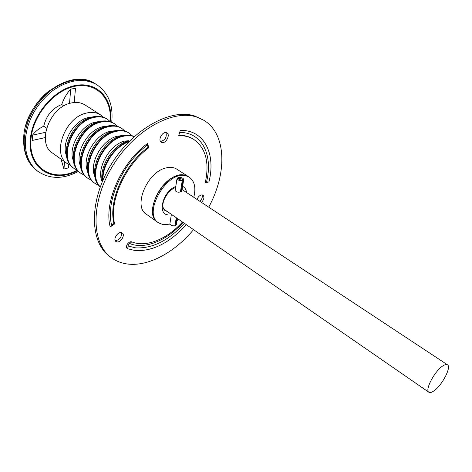 <?xml version="1.0" encoding="UTF-8"?>
<svg xmlns="http://www.w3.org/2000/svg" width="472" height="472" viewBox="0 0 472 472"><rect width="100%" height="100%" fill="white"/><g stroke="black" fill="none" stroke-linecap="round" stroke-linejoin="round"><path stroke-width="0.71" d="M183.03 180.392L183.761 179.283C182.723 177.755 180.835 177.183 178.103 177.555L176.988 178.805C177.844 180.198 179.596 180.805 182.239 180.628L178.257 178.894L178.953 178.109L182.493 179.189L182.157 179.82L183.03 180.392L181.195 191.75L180.835 191.88C178.068 192.582 176.174 192.092 175.159 190.417L175.277 189.655M443.031 365.776C445.013 364.508 446.488 364.178 447.462 364.785C451.828 366.921 441.703 386.031 433.579 391.135C431.485 392.539 429.927 392.911 428.901 392.262C424.505 390.226 434.895 370.644 443.031 365.776M45.312 138.691L44.805 137.659M74.24 102.518L75.49 88.252L70.711 89.143C66.936 93.167 63.932 98.288 61.708 104.495C52.286 108.33 46.303 115.551 43.754 126.16C38.71 128.708 34.969 131.712 32.533 135.181L32.196 140.491L45.265 137.553M61.047 159.141L63.956 169.029L68.528 167.855L68.812 164.586M77.131 170.203C53.956 182.959 28.627 168.728 30.898 140.272C32.131 116.277 53.66 90.211 75.237 86.228C96.837 81.892 112.301 99.055 110.118 121.375M25.7 125.983C29.937 111.463 38.002 99.527 49.89 90.176M61.708 104.495L63.879 105.911M43.754 126.16L46.586 128.118M70.711 89.143L69.502 103.462M45.636 132.296L32.533 135.181M64.581 161.66L63.956 169.029M70.906 103.073C49.448 107.144 36.48 143.464 52.545 153.075L67.472 163.725C51.495 154.22 64.87 117.41 86.382 113.073C91.81 111.758 96.512 112.342 100.501 114.832L85.049 104.961C81.031 102.453 76.322 101.828 70.906 103.073M128.118 244.484L128.242 246.03L135.682 247.865C152.415 248.709 168.669 240.543 184.452 223.368M201.503 202.394C204.081 199.432 204.588 197.025 203.019 195.172L202.376 194.918C200.157 194.889 198.364 196.393 197.007 199.426M121.245 232.578C117.469 231.835 112.849 239.528 115.894 241.481L117.032 241.918C120.832 242.602 125.387 234.944 122.336 233.003L121.245 232.578M115.251 240.69L115.451 240.72C119.882 239.688 121.865 236.979 121.392 232.602M166.35 132.638C162.397 131.251 157.601 140.272 161.247 142.202L161.902 142.485C165.873 143.795 170.61 134.827 166.958 132.897L166.35 132.638M208.73 207.161C227.321 173.289 226.678 133.281 203.361 120.024L196.411 116.985C172.557 109.02 134.207 130.189 112.472 166.25C90.535 202.211 91.179 242.732 110.696 257.205C115.994 261.252 122.124 263.577 129.098 264.184C149.777 266.049 175.124 251.794 193.538 229.652M203.361 120.024L194.694 115.982C170.817 107.999 132.484 129.104 110.79 165.106C88.901 201.001 89.591 241.499 109.132 255.989L110.696 257.205M208.948 181.962C216.04 154.084 204.364 129.629 180.28 130.408L178.735 135.647C184.416 135.529 189.39 136.756 193.65 139.328C205.792 147.978 209.656 162.457 205.243 182.758L208.948 181.962L206.535 181.909C213.214 155.418 202.305 132.19 179.679 132.437M111.622 225.026L110.2 226.926L114.637 223.946C108.814 201.745 124.82 165.294 148.827 147.701L147.559 143.464L147.453 145.01C122.213 163.442 105.427 201.774 111.622 225.026L113.964 223.451C108.129 201.255 124.118 164.822 148.119 147.246L148.827 147.701M199.91 201.337C202.016 199.095 202.736 196.942 202.063 194.883M160.515 141.482C165.147 140.255 166.97 137.287 165.985 132.561M183.077 222.418C167.011 240.484 144.886 249.859 129.753 243.558L128.16 244.425M113.964 223.451L114.637 223.946M148.119 147.246L147.453 145.01M178.864 135.198C184.21 135.222 188.906 136.455 192.948 138.904L193.65 139.328M205.385 182.151L206.535 181.909M158.545 222.849L146.326 214.2C132.939 206.5 147.022 172.209 165.672 168.026C170.032 166.852 173.725 167.224 176.77 169.135L188.505 176.693L185 175.248C166.286 169.513 141.317 212.807 157.725 222.265C144.444 214.672 158.822 180.062 177.46 175.684C181.814 174.463 185.496 174.799 188.505 176.693L185.85 175.796C167.141 170.073 142.149 213.397 158.545 222.849L163.277 224.696L169.926 224.112M177.059 220.695L178.794 219.462M193.768 197.284C196.11 187.874 194.641 181.189 189.355 177.242M169.979 223.303L169.879 223.946C170.693 225.41 172.386 226.023 174.964 225.793L176.262 217.716M182.239 180.628L180.41 191.992M182.157 179.82L182.044 180.505M175.082 225.067L175.737 225.527L176.469 224.336L177.413 218.506M176.929 218.17L175.737 225.527M24.243 138.868C23.753 153.123 27.966 163.701 36.881 170.604C27.612 163.371 23.211 152.556 23.677 138.16C24.261 100.63 70.623 66.21 95.456 83.88C82.323 76.73 67.514 78.865 51.035 90.27C35.087 103.362 26.155 119.558 24.243 138.868M110.625 121.859C113.156 99.049 97.615 81.237 75.591 85.456C53.596 89.314 31.488 115.911 30.243 140.42C27.925 169.595 54.133 183.915 77.774 170.492M78.535 171.318C63.537 179.336 50.014 179.366 37.961 171.413C29.057 164.51 24.851 153.931 25.346 139.665C27.276 120.342 36.22 104.123 52.18 91.013C68.67 79.579 83.479 77.438 96.607 84.582L95.456 83.88M92.63 116.909L88.27 117.54C73.555 120.732 60.953 142.863 66.463 155.654M92.954 117.321C71.419 121.776 57.879 158.787 73.809 168.244C57.071 157.766 70.346 121.475 92.075 117.038C97.733 115.681 102.725 116.342 107.061 119.021C103.091 116.543 98.388 115.976 92.954 117.321M73.809 168.244L74.246 168.557C58.316 159.099 71.874 122.071 93.409 117.611C98.837 116.265 103.539 116.832 107.51 119.31L107.061 119.021M99.946 121.451L95.309 122.112C80.464 125.41 67.726 147.99 73.408 160.74M100.076 121.923C78.523 126.502 64.794 163.737 80.677 173.147C63.962 162.692 77.42 126.195 99.173 121.634C104.843 120.242 109.84 120.885 114.171 123.558C110.212 121.092 105.516 120.549 100.076 121.923M80.677 173.147L81.119 173.46C65.236 164.055 78.983 126.809 100.536 122.218C105.976 120.844 110.672 121.387 114.625 123.853L114.171 123.558M107.368 126.065L102.453 126.756C87.473 130.16 74.6 153.193 80.458 165.902M107.303 126.596C85.733 131.304 71.815 168.764 87.639 178.115C70.953 167.684 84.6 130.992 106.377 126.301C112.059 124.873 117.056 125.499 121.381 128.166C117.439 125.711 112.749 125.186 107.303 126.596M87.639 178.115L88.087 178.434C72.263 169.088 86.199 131.611 107.769 126.897C113.215 125.487 117.906 126.006 121.847 128.461L121.381 128.166M114.891 130.744L109.705 131.464C94.595 134.98 81.579 158.48 87.609 171.135M114.643 131.34C93.055 136.178 78.936 173.867 94.713 183.16C78.057 172.752 91.892 135.859 113.693 131.033C119.381 129.576 124.384 130.178 128.703 132.839C124.773 130.396 120.089 129.894 114.643 131.34M94.713 183.16L95.167 183.484C79.396 174.197 93.527 136.491 115.115 131.647C120.561 130.195 125.245 130.697 129.169 133.139L128.703 132.839M122.519 135.499L117.068 136.249C101.822 139.877 88.665 163.843 94.872 176.434M134.243 136.579C130.679 135.039 126.632 134.898 122.095 136.154C101.716 140.868 86.931 175.885 100.247 186.906C85.981 174.982 100.406 140.591 121.115 135.842C125.935 134.555 130.319 134.797 134.255 136.561M100.282 186.806C87.639 175.342 102.524 141.116 122.572 136.461C126.862 135.275 130.72 135.334 134.16 136.65M102.241 181.826C99.008 166.48 113.073 144.621 128.649 140.721L124.537 141.099C109.162 144.851 95.863 169.295 102.241 181.814M129.517 141.081C114.891 144.91 100.754 165.843 102.66 180.847M103.049 179.95C101.987 165.46 114.997 146.202 128.832 141.777M186.322 224.666C169.873 242.755 152.869 251.399 135.311 250.597L127.558 248.726L128.242 246.03M110.2 226.926C103.692 202.742 121.215 162.681 147.559 143.464M127.558 248.726C126.219 247.924 126.136 246.431 127.316 244.248C128.738 242.266 130.213 241.469 131.747 241.853C146.09 247.877 167.106 239.121 182.505 222.023M129.753 243.558L131.747 241.853M182.623 186.334C184.865 187.431 186.18 189.496 186.564 192.529M175.613 187.531C167.672 189.868 158.692 205.108 164.993 210.571L167.194 211.444M167.825 214.831C156.916 213.993 163.253 190.735 175.773 186.517M182.098 189.579L447.462 364.785M163.666 209.013L428.901 392.262M111.675 122.254L111.74 121.717M37.961 171.413L36.881 170.604M111.781 121.322C113.309 104.831 108.253 92.583 96.607 84.582M67.472 163.725L70.912 165.607M74.246 168.557L77.744 170.463M81.119 173.46L84.677 175.383M88.087 178.434L91.71 180.375M95.167 183.484L98.849 185.437M132.361 135.83L129.169 133.139M124.991 131.098L121.847 128.461M117.734 126.437L114.625 123.853M110.584 121.847L107.51 119.31M103.533 117.321L100.501 114.832M176.988 178.805L175.159 190.417M171.389 214.347L169.879 223.946M182.493 179.189L182.434 179.566M183.667 179.891L181.814 191.337"/></g></svg>
